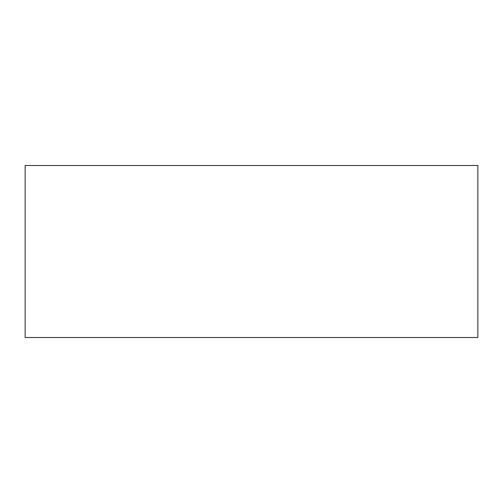 <?xml version="1.0" encoding="UTF-8"?>
<svg xmlns="http://www.w3.org/2000/svg" width="503" height="503" viewBox="0 0 503 503"><rect width="100%" height="100%" fill="white"/><g stroke="black" fill="none" stroke-linecap="round" stroke-linejoin="round"><path stroke-width="0.75" d="M25.15 165.487L25.15 337.513L25.15 165.487L477.85 165.487L477.85 337.513L477.85 165.487L25.15 165.487M477.85 337.513L25.15 337.513L477.85 337.513"/></g></svg>

